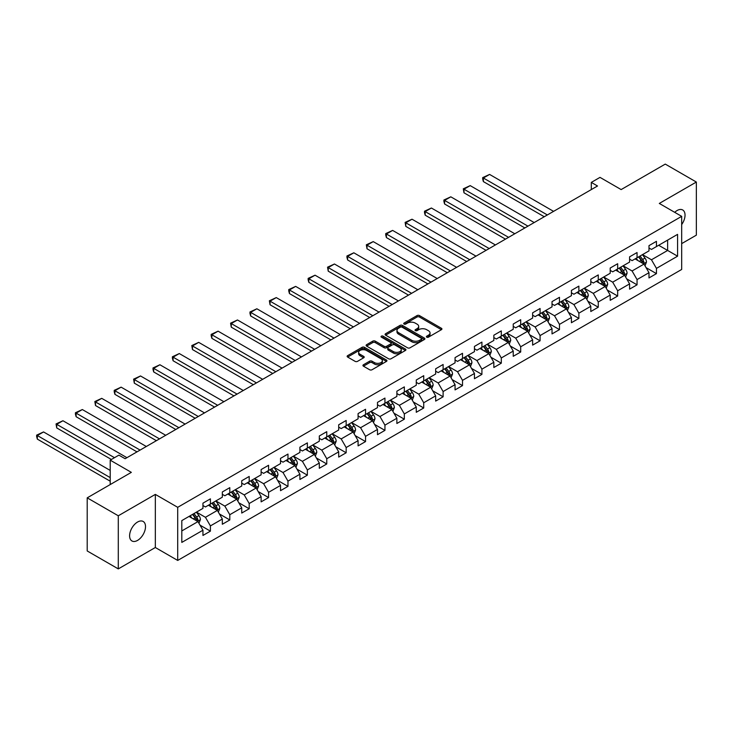 <?xml version="1.0" encoding="UTF-8"?>
<svg xmlns="http://www.w3.org/2000/svg" width="733" height="733" viewBox="0 0 733 733"><rect width="100%" height="100%" fill="white"/><g stroke="black" fill="none" stroke-linecap="round" stroke-linejoin="round"><path stroke-width="1.1" d="M426.743 337.162A1.209 0.696 0 0 0 428.457 337.162L441.422 329.676A1.723 0.999 0 0 0 441.926 328.98A1.723 0.999 0 0 0 441.422 328.274L419.459 315.593A1.723 0.999 0 0 0 417.013 315.593L404.048 323.079A1.209 0.696 0 0 0 403.7 323.565A1.209 0.696 0 0 0 404.048 324.059A1.209 0.696 0 0 0 405.761 324.059L407.438 323.097A5.525 3.189 0 0 1 415.245 323.097L417.077 324.151A5.525 3.189 0 0 1 418.69 326.405A5.525 3.189 0 0 1 417.077 328.659L415.4 329.63A1.209 0.696 0 0 0 415.043 330.125A1.209 0.696 0 0 0 415.4 330.61A1.209 0.696 0 0 0 417.104 330.61L418.781 329.648A5.525 3.189 0 0 1 426.597 329.648L428.42 330.702A5.525 3.189 0 0 1 430.042 332.956A5.525 3.189 0 0 1 428.42 335.21L426.743 336.181A1.209 0.696 0 0 0 426.395 336.676A1.209 0.696 0 0 0 426.743 337.162L426.743 336.181M137.557 540.404A11.252 6.496 120 0 0 144.905 530.49A11.252 6.496 120 0 0 143.182 521.475A11.252 6.496 120 0 0 137.557 522.033A11.252 6.496 120 0 0 130.208 531.947A11.252 6.496 120 0 0 131.931 540.963A11.252 6.496 120 0 0 137.557 540.404M681.681 224.564A11.252 6.496 120 0 0 682.707 209.977A11.252 6.496 120 0 0 677.081 210.536A11.252 6.496 120 0 0 674.708 212.323M363.449 364.768A1.723 0.999 0 0 0 362.945 365.465A1.723 0.999 0 0 0 363.449 366.17L369.606 369.734A1.723 0.999 0 0 0 372.052 369.734L386.447 361.415A1.723 0.999 0 0 0 386.951 360.709A1.723 0.999 0 0 0 386.447 360.013L364.484 347.332A1.723 0.999 0 0 0 362.047 347.332L347.644 355.642A1.723 0.999 0 0 0 347.14 356.348A1.723 0.999 0 0 0 347.644 357.053L355.093 361.351A1.723 0.999 0 0 0 357.53 361.351L363.687 357.786A1.723 0.999 0 0 0 364.2 357.081A1.723 0.999 0 0 0 363.687 356.385L360.004 354.25A4.618 2.666 0 0 1 358.648 352.362A4.618 2.666 0 0 1 361.497 349.907A4.618 2.666 0 0 1 366.527 350.484L380.986 358.831A4.618 2.666 0 0 1 382.342 360.709A4.618 2.666 0 0 1 379.492 363.174A4.618 2.666 0 0 1 374.462 362.597L372.052 361.204A1.723 0.999 0 0 0 369.606 361.204L363.449 364.768L363.449 366.17M681.681 243.622L696.35 235.156L696.35 182.041L665.271 164.1L621.144 189.581L600.006 177.377L591.302 182.407L597.523 185.99L125.123 458.73L118.911 455.138L110.207 460.159L110.207 484.568M118.288 515.785L118.288 568.9L155.332 547.514L155.332 494.399L118.288 515.785L87.209 497.844L131.344 472.364L110.207 460.159M155.332 494.399L177.707 507.318L681.681 216.354L681.681 269.46L177.707 560.433L177.707 507.318M696.35 182.041L659.306 203.435L681.681 216.354M407.557 347.818A1.723 0.999 0 0 0 410.004 347.818L424.398 339.507A1.723 0.999 0 0 0 424.902 338.802A1.723 0.999 0 0 0 424.398 338.096L402.435 325.415A1.723 0.999 0 0 0 399.989 325.415L385.595 333.735A1.723 0.999 0 0 0 385.091 334.431A1.723 0.999 0 0 0 385.595 335.137L407.557 347.818M381.866 337.427A1.209 0.696 0 0 1 383.093 337.601L383.093 336.163L405.422 349.055A1.723 0.999 0 0 1 405.926 349.76A1.723 0.999 0 0 1 405.422 350.466L391.028 358.776A1.723 0.999 0 0 1 388.582 358.776L366.619 346.095L372.785 342.568L372.785 341.129L366.619 344.684A1.723 0.999 0 0 0 366.115 345.39A1.723 0.999 0 0 0 366.619 346.095L366.619 344.684M372.785 342.568A1.723 0.999 0 0 1 375.223 342.568L375.223 341.129A1.723 0.999 0 0 0 372.785 341.129M375.223 341.129L384.129 346.269A1.723 0.999 0 0 0 386.575 346.269L390.662 343.914A1.723 0.999 0 0 0 391.165 343.209A1.723 0.999 0 0 0 390.662 342.503L381.389 337.153A1.209 0.696 0 0 1 381.032 336.658A1.209 0.696 0 0 1 381.774 336.007A1.209 0.696 0 0 1 383.093 336.163M118.288 568.9L87.209 550.959L87.209 497.844M200.027 525.149L210.408 531.15L210.408 525.909L222.337 519.019L222.337 524.26L229.796 519.954L229.796 514.713L241.734 507.822L241.734 513.063L249.193 508.757L249.193 503.516L261.122 496.626L261.122 501.867L268.58 497.56L268.58 492.319L280.519 485.429L280.519 490.67L287.977 486.364L287.977 481.123L299.907 474.233L299.907 479.474L307.365 475.167L307.365 469.926L319.304 463.036L319.304 468.277L326.762 463.971L326.762 458.73L338.701 451.84L338.701 457.08L346.159 452.774L346.159 447.533L358.089 440.643L358.089 445.884L365.547 441.578L365.547 436.337L377.486 429.446L377.486 434.687L384.944 430.381L384.944 425.14L396.874 418.25L396.874 423.491L404.332 419.184L404.332 413.943L416.271 407.053L416.271 412.294L423.729 407.988L423.729 402.747L435.659 395.857L435.659 401.098L443.117 396.791L443.117 391.55L455.056 384.66L455.056 389.901L462.514 385.595L462.514 380.354L474.453 373.464L474.453 378.704L481.911 374.398L481.911 369.157L493.84 362.267L493.84 367.508L501.299 363.202L501.299 357.961L513.237 351.07L513.237 356.311L520.696 352.005L520.696 346.764L532.625 339.874L532.625 345.115L540.084 340.808L540.084 335.567L552.022 328.677L552.022 333.918L559.481 329.612L559.481 324.371L571.41 317.481L571.41 322.722L578.868 318.415L578.868 313.174L590.807 306.284L590.807 311.525L598.265 307.219L598.265 301.978L610.204 295.087L610.204 300.328L617.662 296.022L617.662 290.781L629.592 283.891L629.592 289.132L637.05 284.825L637.05 279.585L648.989 272.694L648.989 277.935L656.447 273.629L656.447 268.388L677.576 256.184L677.576 234.368L667.635 240.112L667.635 250.448L677.576 256.184M210.408 531.15L202.949 535.457L202.949 530.216L181.811 542.411L181.811 520.595L202.949 508.39L202.949 503.159L210.408 498.852L210.408 504.084L222.337 497.194L222.337 491.962L229.796 487.656L229.796 492.888L241.734 485.997L241.734 480.766L249.193 476.459L249.193 481.691L261.122 474.801L261.122 469.569L268.58 465.263L268.58 470.494L280.519 463.604L280.519 458.372L287.977 454.066L287.977 459.298L299.907 452.408L299.907 447.176L307.365 442.869L307.365 448.101L319.304 441.211L319.304 435.979L326.762 431.673L326.762 436.905L338.701 430.014L338.701 424.783L346.159 420.476L346.159 425.708L358.089 418.818L358.089 413.586L365.547 409.28L365.547 414.511L377.486 407.621L377.486 402.39L384.944 398.083L384.944 403.315L396.874 396.425L396.874 391.193L404.332 386.887L404.332 392.118L416.271 385.228L416.271 379.996L423.729 375.69L423.729 380.922L435.659 374.032L435.659 368.8L443.117 364.493L443.117 369.725L455.056 362.835L455.056 357.603L462.514 353.297L462.514 358.529L474.453 351.638L474.453 346.407L481.911 342.1L481.911 347.332L493.84 340.451L493.84 335.21L501.299 330.904L501.299 336.145L513.237 329.254L513.237 324.013L520.696 319.707L520.696 324.948L532.625 318.058L532.625 312.817L540.084 308.511L540.084 313.751L552.022 306.861L552.022 301.62L559.481 297.314L559.481 302.555L571.41 295.665L571.41 290.424L578.868 286.117L578.868 291.358L590.807 284.468L590.807 279.227L598.265 274.921L598.265 280.162L610.204 273.272L610.204 268.031L617.662 263.724L617.662 268.965L629.592 262.075L629.592 256.834L637.05 252.528L637.05 257.769L648.989 250.878L648.989 245.637L656.447 241.331L656.447 246.572L677.576 234.368M208.419 505.239L217.362 510.406L205.432 517.296L196.481 512.129M202.949 505.523L205.432 506.961L210.408 504.084M205.432 517.296L210.408 525.909M217.362 510.406L222.337 519.019M227.807 494.042L236.759 499.21L224.829 506.1L215.878 500.932M222.337 494.326L224.829 495.765L229.796 492.888M224.829 506.1L229.796 514.713M236.759 499.21L241.734 507.822M247.204 482.845L256.156 488.013L244.217 494.903L235.266 489.736M241.734 483.129L244.217 484.568L249.193 481.691M244.217 494.903L249.193 503.516M256.156 488.013L261.122 496.626M266.592 471.649L275.544 476.816L263.614 483.707L254.663 478.539M261.122 471.933L263.614 473.371L268.58 470.494M263.614 483.707L268.58 492.319M275.544 476.816L280.519 485.429M285.989 460.452L294.941 465.62L283.002 472.51L274.05 467.342M280.519 460.736L283.002 462.175L287.977 459.298M283.002 472.51L287.977 481.123M294.941 465.62L299.907 474.233M305.377 449.256L314.329 454.423L302.399 461.314L293.447 456.146M299.907 449.54L302.399 450.978L307.365 448.101M302.399 461.314L307.365 469.926M314.329 454.423L319.304 463.036M324.774 438.059L333.726 443.227L321.787 450.117L312.835 444.949M319.304 438.343L321.787 439.782L326.762 436.905M321.787 450.117L326.762 458.73M333.726 443.227L338.701 451.84M344.171 426.863L353.114 432.03L341.184 438.92L332.232 433.753M338.701 427.147L341.184 428.585L346.159 425.708M341.184 438.92L346.159 447.533M353.114 432.03L358.089 440.643M363.559 415.666L372.511 420.834L360.572 427.724L351.629 422.556M358.089 415.95L360.572 417.389L365.547 414.511M360.572 427.724L365.547 436.337M372.511 420.834L377.486 429.446M382.956 404.469L391.908 409.637L379.969 416.527L371.017 411.36M377.486 404.753L379.969 406.192L384.944 403.315M379.969 416.527L384.944 425.14M391.908 409.637L396.874 418.25M402.344 393.273L411.295 398.44L399.366 405.331L390.414 400.163M396.874 393.557L399.366 394.995L404.332 392.118M399.366 405.331L404.332 413.943M411.295 398.44L416.271 407.053M421.741 382.076L430.692 387.244L418.754 394.134L409.802 388.966M416.271 382.36L418.754 383.799L423.729 380.922M418.754 394.134L423.729 402.747M430.692 387.244L435.659 395.857M441.129 370.88L450.08 376.047L438.151 382.938L429.199 377.77M435.659 371.164L438.151 372.602L443.117 369.725M438.151 382.938L443.117 391.55M450.08 376.047L455.056 384.66M460.526 359.683L469.477 364.851L457.539 371.741L448.587 366.573M455.056 359.967L457.539 361.406L462.514 358.529M457.539 371.741L462.514 380.354M469.477 364.851L474.453 373.464M479.923 348.487L488.865 353.654L476.936 360.544L467.984 355.377M474.453 348.771L476.936 350.209L481.911 347.332M476.936 360.544L481.911 369.157M488.865 353.654L493.84 362.267M499.31 337.29L508.262 342.458L496.323 349.348L487.381 344.18M493.84 337.574L496.323 339.012L501.299 336.145M496.323 349.348L501.299 357.961M508.262 342.458L513.237 351.07M518.707 326.093L527.659 331.261L515.72 338.151L506.769 332.984M513.237 326.377L515.72 327.816L520.696 324.948M515.72 338.151L520.696 346.764M527.659 331.261L532.625 339.874M538.095 314.897L547.047 320.064L535.117 326.955L526.166 321.787M532.625 315.181L535.117 316.619L540.084 313.751M535.117 326.955L540.084 335.567M547.047 320.064L552.022 328.677M557.492 303.7L566.444 308.868L554.505 315.758L545.554 310.59M552.022 303.984L554.505 305.423L559.481 302.555M554.505 315.758L559.481 324.371M566.444 308.868L571.41 317.481M576.88 292.504L585.832 297.671L573.902 304.561L564.951 299.394M571.41 292.788L573.902 294.226L578.868 291.358M573.902 304.561L578.868 313.174M585.832 297.671L590.807 306.284M596.277 281.307L605.229 286.475L593.29 293.365L584.338 288.197M590.807 281.591L593.29 283.03L598.265 280.162M593.29 293.365L598.265 301.978M605.229 286.475L610.204 295.087M615.674 270.111L624.617 275.278L612.687 282.168L603.735 277.001M610.204 270.395L612.687 271.833L617.662 268.965M612.687 282.168L617.662 290.781M624.617 275.278L629.592 283.891M635.062 258.914L644.014 264.082L632.075 270.972L623.132 265.804M629.592 259.198L632.075 260.636L637.05 257.769M632.075 270.972L637.05 279.585M644.014 264.082L648.989 272.694M658.683 245.28L667.635 250.448L651.472 259.775L642.52 254.608M648.989 248.001L651.472 249.44L656.447 246.572M651.472 259.775L656.447 268.388M155.332 547.514L177.707 560.433M591.302 182.407L591.302 189.581M181.811 530.93L197.974 521.603L189.022 516.435M197.974 521.603L202.949 530.216M646.066 267.637L656.447 273.629M626.669 278.833L637.05 284.825M607.281 290.03L617.662 296.022M587.884 301.226L598.265 307.219M568.496 312.423L578.868 318.415M549.099 323.62L559.481 329.612M529.702 334.816L540.084 340.808M510.315 346.013L520.696 352.005M490.918 357.209L501.299 363.202M471.53 368.406L481.911 374.398M452.133 379.602L462.514 385.595M432.745 390.799L443.117 396.791M413.348 401.996L423.729 407.988M393.951 413.192L404.332 419.184M374.563 424.389L384.944 430.381M355.166 435.585L365.547 441.578M335.778 446.782L346.159 452.774M316.381 457.978L326.762 463.971M296.993 469.175L307.365 475.167M277.596 480.372L287.977 486.364M258.199 491.568L268.58 497.56M238.811 502.756L249.193 508.757M219.414 513.952L229.796 519.954M427.229 337.336L428.42 336.649A5.525 3.189 0 0 0 430.042 334.395L430.042 332.956M418.69 326.405L418.69 327.843A5.525 3.189 0 0 1 417.077 330.097L415.877 330.785M441.394 329.694L419.459 317.022A1.723 0.999 0 0 0 417.013 317.022L404.534 324.233M424.37 339.526L402.435 326.854A1.723 0.999 0 0 0 399.989 326.854L385.613 335.155M421.347 339.297A1.209 0.696 0 0 0 421.704 338.802A1.209 0.696 0 0 0 421.347 338.307L402.069 327.184A1.209 0.696 0 0 0 400.355 327.184L398.587 328.201A5.525 3.189 0 0 0 396.974 330.455A5.525 3.189 0 0 0 398.587 332.709L411.772 340.323A5.525 3.189 0 0 0 419.578 340.323L421.347 339.297L421.347 340.735A1.209 0.696 0 0 0 421.704 340.24L421.704 338.802M396.974 330.455L396.974 331.893A5.525 3.189 0 0 0 398.587 334.147L398.587 332.709M421.347 340.735L419.578 341.752A5.525 3.189 0 0 1 411.772 341.752L398.587 334.147M375.223 342.568L384.129 347.708A1.723 0.999 0 0 0 386.575 347.708L390.662 345.344A1.723 0.999 0 0 0 391.165 344.638L391.165 343.209M383.093 337.601L405.404 350.475M393.374 351.611A4.618 2.666 0 0 0 398.404 352.188A4.618 2.666 0 0 0 401.253 349.723A4.618 2.666 0 0 0 399.897 347.836L394.803 344.895A1.723 0.999 0 0 0 392.366 344.895L388.279 347.259A1.723 0.999 0 0 0 387.775 347.964A1.723 0.999 0 0 0 388.279 348.67L393.374 351.611L393.374 353.04A4.618 2.666 0 0 0 398.404 353.618A4.618 2.666 0 0 0 401.253 351.162L401.253 349.723M387.775 347.964L387.775 349.394A1.723 0.999 0 0 0 388.279 350.099L388.279 348.67M393.374 353.04L388.279 350.099M382.342 360.709L382.342 362.148A4.618 2.666 0 0 1 379.492 364.613A4.618 2.666 0 0 1 374.462 364.035L372.052 362.643A1.723 0.999 0 0 0 369.606 362.643L363.467 366.188M358.648 352.362L358.648 353.801A4.618 2.666 0 0 0 360.004 355.688L360.004 354.25M363.669 357.805L360.004 355.688M386.447 360.013L386.447 361.415L364.484 348.761A1.723 0.999 0 0 0 362.047 348.761L347.671 357.063M644.994 265.786L646.479 262.057A4.655 2.694 -120 0 0 644.985 258.089L642.42 254.663M547.359 214.952L483.377 178.009L489.589 174.427L553.571 211.361M637.948 260.582L636.207 258.254M483.377 181.601L482.69 179.054L482.69 177.615L483.377 178.009L483.377 181.601L544.253 216.748M643.29 263.66L643.959 262.258A4.655 2.694 -120 0 0 642.63 259.455L640.056 256.028M638.892 256.706L641.741 260.499A2.373 1.374 60 0 1 642.172 261.223L643.959 262.258M638.571 256.889L641.137 260.316A4.655 2.694 60 0 1 642.465 263.12M482.69 177.615L489.589 174.427M625.606 276.982L627.082 273.253A4.655 2.694 -120 0 0 625.597 269.286L623.032 265.859M527.962 226.149L463.98 189.206L470.201 185.623L534.183 222.557M618.56 271.778L616.81 269.451M463.98 192.797L463.302 188.812L463.98 189.206L463.98 192.797L524.855 227.945M623.902 274.857L624.562 273.455A4.655 2.694 -120 0 0 623.233 270.651L620.668 267.224M619.504 267.902L622.344 271.696A2.373 1.374 60 0 1 622.775 272.419L624.562 273.455M619.174 268.086L621.74 271.512A4.655 2.694 60 0 1 623.077 274.316M463.302 188.812L470.201 185.623M606.209 288.179L607.684 284.45A4.655 2.694 -120 0 0 606.2 280.482L603.635 277.056M508.574 237.345L444.592 200.402L450.804 196.82L514.786 233.754M599.163 282.975L597.422 280.647M444.592 203.994L443.905 201.447L443.905 200.008L444.592 200.402L444.592 203.994L505.468 239.141M604.505 286.053L605.174 284.651A4.655 2.694 -120 0 0 603.836 281.848L601.271 278.421M600.107 279.099L602.957 282.892A2.373 1.374 60 0 1 603.387 283.616L605.174 284.651M599.786 279.282L602.352 282.709A4.655 2.694 60 0 1 603.68 285.513M443.905 200.008L450.804 196.82M586.812 299.376L588.297 295.646A4.655 2.694 -120 0 0 586.812 291.679L584.247 288.252M489.177 248.542L425.195 211.599L431.407 208.016L495.398 244.95M579.766 294.171L578.025 291.844M425.195 215.19L424.508 212.643L424.508 211.205L425.195 211.599L425.195 215.19L486.071 250.338M585.117 297.25L585.777 295.848A4.655 2.694 -120 0 0 584.448 293.044L581.883 289.617M580.71 290.295L583.56 294.089A2.373 1.374 60 0 1 583.99 294.813L585.777 295.848M580.389 290.479L582.955 293.906A4.655 2.694 60 0 1 584.293 296.709M424.508 211.205L431.407 208.016M567.424 310.572L568.9 306.843A4.655 2.694 -120 0 0 567.415 302.876L564.85 299.449M469.789 259.739L405.798 222.795L412.019 219.213L476.001 256.147M560.379 305.368L558.638 303.041M405.798 226.387L405.12 222.401L405.798 222.795L405.798 226.387L466.683 261.534M565.72 308.446L566.389 307.045A4.655 2.694 -120 0 0 565.051 304.241L562.486 300.814M561.322 301.492L564.163 305.285A2.373 1.374 60 0 1 564.602 306.009L566.389 307.045M560.992 301.675L563.558 305.102A4.655 2.694 60 0 1 564.896 307.906M405.12 222.401L412.019 219.213M548.027 321.769L549.512 318.04A4.655 2.694 -120 0 0 548.018 314.072L545.453 310.645M450.392 270.935L386.41 233.992L392.622 230.409L456.613 267.343M540.981 316.564L539.241 314.237M386.41 237.584L385.723 235.036L385.723 233.598L386.41 233.992L386.41 237.584L447.286 272.731M546.323 319.643L546.992 318.241A4.655 2.694 -120 0 0 545.664 315.437L543.098 312.011M541.925 312.689L544.775 316.482A2.373 1.374 60 0 1 545.205 317.206L546.992 318.241M541.605 312.872L544.17 316.299A4.655 2.694 60 0 1 545.499 319.102M385.723 233.598L392.622 230.409M528.64 332.965L530.115 329.236A4.655 2.694 -120 0 0 528.63 325.269L526.065 321.842M431.004 282.132L367.013 245.189L373.234 241.606L437.216 278.54M521.594 327.761L519.844 325.434M367.013 248.78L366.335 244.795L367.013 245.189L367.013 248.78L427.889 283.928M526.935 330.84L527.604 329.438A4.655 2.694 -120 0 0 526.267 326.634L523.701 323.207M522.537 323.885L525.378 327.678A2.373 1.374 60 0 1 525.808 328.402L527.604 329.438M522.208 324.068L524.773 327.495A4.655 2.694 60 0 1 526.111 330.299M366.335 244.795L373.234 241.606M509.243 344.162L510.727 340.433A4.655 2.694 -120 0 0 509.233 336.465L506.668 333.039M411.607 293.328L347.625 256.385L353.837 252.803L417.819 289.737M502.197 338.958L500.456 336.63M347.625 259.977L346.938 257.43L346.938 255.991L347.625 256.385L347.625 259.977L408.501 295.124M507.538 342.036L508.207 340.634A4.655 2.694 -120 0 0 506.879 337.831L504.304 334.404M503.14 335.082L505.99 338.875A2.373 1.374 60 0 1 506.421 339.599L508.207 340.634M502.82 335.265L505.385 338.692A4.655 2.694 60 0 1 506.714 341.496M346.938 255.991L353.837 252.803M489.855 355.358L491.33 351.629A4.655 2.694 -120 0 0 489.846 347.662L487.28 344.235M392.21 304.525L328.228 267.582L334.45 263.999L398.431 300.933M482.809 350.154L481.059 347.827M328.228 271.173L327.55 267.188L328.228 267.582L328.228 271.173L389.104 306.321M488.151 353.233L488.81 351.831A4.655 2.694 -120 0 0 487.482 349.027L484.916 345.6M483.753 346.278L486.593 350.072A2.373 1.374 60 0 1 487.024 350.795L488.81 351.831M483.423 346.462L485.988 349.888A4.655 2.694 60 0 1 487.326 352.692M327.55 267.188L334.45 263.999M470.458 366.555L471.933 362.826A4.655 2.694 -120 0 0 470.449 358.858L467.883 355.432M372.822 315.721L308.84 278.778L315.053 275.196L379.034 312.13M463.412 361.351L461.671 359.023M308.84 282.37L308.153 279.823L308.153 278.384L308.84 278.778L308.84 282.37L369.716 317.517M468.754 364.429L469.422 363.027A4.655 2.694 -120 0 0 468.085 360.224L465.519 356.797M464.356 357.466L467.205 361.268A2.373 1.374 60 0 1 467.636 361.992L469.422 363.027M464.035 357.658L466.6 361.085A4.655 2.694 60 0 1 467.929 363.889M308.153 278.384L315.053 275.196M451.061 377.742L452.545 374.022A4.655 2.694 -120 0 0 451.061 370.055L448.495 366.628M353.425 326.918L289.443 289.975L295.656 286.392L359.646 323.326M444.015 372.547L442.274 370.22M289.443 293.566L288.756 291.019L288.756 289.581L289.443 289.975L289.443 293.566L350.319 328.714M449.366 375.626L450.025 374.224A4.655 2.694 -120 0 0 448.697 371.42L446.131 367.993M444.958 368.662L447.808 372.465A2.373 1.374 60 0 1 448.239 373.189L450.025 374.224M444.638 368.855L447.203 372.282A4.655 2.694 60 0 1 448.541 375.085M288.756 289.581L295.656 286.392M431.673 388.939L433.148 385.219A4.655 2.694 -120 0 0 431.664 381.252L429.098 377.825M334.037 338.115L270.046 301.171L276.268 297.589L340.249 334.523M424.627 383.744L422.886 381.417M270.046 304.763L269.368 300.777L270.046 301.171L270.046 304.763L330.931 339.91M429.969 386.822L430.637 385.421A4.655 2.694 -120 0 0 429.3 382.617L426.734 379.19M425.571 379.859L428.411 383.661A2.373 1.374 60 0 1 428.851 384.385L430.637 385.421M425.241 380.051L427.806 383.478A4.655 2.694 60 0 1 429.144 386.282M269.368 300.777L276.268 297.589M412.276 400.136L413.76 396.416A4.655 2.694 -120 0 0 412.267 392.448L409.701 389.021M314.64 349.311L250.659 312.368L256.871 308.785L320.862 345.719M405.23 394.94L403.489 392.613M250.659 315.96L249.971 313.412L249.971 311.974L250.659 312.368L250.659 315.96L311.534 351.107M410.572 398.019L411.24 396.617A4.655 2.694 -120 0 0 409.912 393.813L407.346 390.387M406.174 391.055L409.023 394.858A2.373 1.374 60 0 1 409.454 395.582L411.24 396.617M405.853 391.248L408.418 394.675A4.655 2.694 60 0 1 409.747 397.478M249.971 311.974L256.871 308.785M392.888 411.332L394.363 407.612A4.655 2.694 -120 0 0 392.879 403.645L390.313 400.218M295.252 360.508L231.262 323.565L237.483 319.973L301.465 356.916M385.842 406.137L384.092 403.81M231.262 327.156L230.583 323.171L231.262 323.565L231.262 327.156L292.137 362.304M391.184 409.216L391.853 407.814A4.655 2.694 -120 0 0 390.515 405.01L387.949 401.583M386.786 402.252L389.626 406.055A2.373 1.374 60 0 1 390.057 406.778L391.853 407.814M386.456 402.444L389.021 405.871A4.655 2.694 60 0 1 390.359 408.675M230.583 323.171L237.483 319.973M373.491 422.529L374.975 418.809A4.655 2.694 -120 0 0 373.482 414.841L370.916 411.415M275.855 371.704L211.874 334.761L218.086 331.169L282.068 368.113M366.445 417.334L364.704 415.006M211.874 338.353L211.186 335.806L211.186 334.367L211.874 334.761L211.874 338.353L272.749 373.5M371.787 420.412L372.456 419.01A4.655 2.694 -120 0 0 371.127 416.207L368.552 412.78M367.389 413.449L370.238 417.251A2.373 1.374 60 0 1 370.669 417.975L372.456 419.01M367.068 413.641L369.634 417.068A4.655 2.694 60 0 1 370.962 419.872M211.186 334.367L218.086 331.169M354.103 433.725L355.578 430.005A4.655 2.694 -120 0 0 354.094 426.038L351.528 422.611M256.458 382.901L192.477 345.958L198.698 342.366L262.68 379.309M347.057 428.53L345.307 426.203M192.477 349.549L191.799 345.564L192.477 345.958L192.477 349.549L253.352 384.697M352.399 431.609L353.068 430.207A4.655 2.694 -120 0 0 351.73 427.403L349.165 423.976M348.001 424.645L350.841 428.448A2.373 1.374 60 0 1 351.272 429.171L353.068 430.207M347.671 424.838L350.237 428.264A4.655 2.694 60 0 1 351.574 431.068M191.799 345.564L198.698 342.366M334.706 444.922L336.181 441.202A4.655 2.694 -120 0 0 334.697 437.234L332.131 433.808M237.071 394.097L173.089 357.154L179.301 353.563L243.283 390.506M327.66 439.727L325.919 437.399M173.089 360.746L172.402 358.199L172.402 356.76L173.089 357.154L173.089 360.746L233.964 395.893M333.002 442.805L333.671 441.403A4.655 2.694 -120 0 0 332.333 438.6L329.768 435.173M328.604 435.842L331.453 439.644A2.373 1.374 60 0 1 331.884 440.368L333.671 441.403M328.283 436.034L330.849 439.461A4.655 2.694 60 0 1 332.177 442.265M172.402 356.76L179.301 353.563M315.309 456.118L316.793 452.398A4.655 2.694 -120 0 0 315.309 448.431L312.744 445.004M217.674 405.294L153.692 368.351L159.904 364.759L223.895 401.702M308.263 450.923L306.522 448.596M153.692 371.943L153.005 369.395L153.005 367.957L153.692 368.351L153.692 371.943L214.567 407.09M313.614 454.002L314.274 452.6A4.655 2.694 -120 0 0 312.945 449.796L310.38 446.37M309.207 447.038L312.056 450.841A2.373 1.374 60 0 1 312.487 451.565L314.274 452.6M308.886 447.231L311.452 450.658A4.655 2.694 60 0 1 312.789 453.461M153.005 367.957L159.904 364.759M295.921 467.315L297.396 463.595A4.655 2.694 -120 0 0 295.912 459.628L293.347 456.201M198.286 416.491L134.295 379.547L140.516 375.956L204.498 412.899M288.875 462.12L287.134 459.793M134.295 383.139L133.617 379.153L134.295 379.547L134.295 383.139L195.18 418.286M294.217 465.198L294.886 463.797A4.655 2.694 -120 0 0 293.548 460.993L290.983 457.566M289.819 458.235L292.669 462.037A2.373 1.374 60 0 1 293.099 462.761L294.886 463.797M289.489 458.427L292.055 461.854A4.655 2.694 60 0 1 293.392 464.658M133.617 379.153L140.516 375.956M276.524 478.512L278.009 474.792A4.655 2.694 -120 0 0 276.515 470.824L273.95 467.397M178.889 427.687L114.907 390.744L121.119 387.152L185.11 424.095M269.478 473.316L267.737 470.989M114.907 394.336L114.22 391.788L114.22 390.35L114.907 390.744L114.907 394.336L175.783 429.483M274.82 476.395L275.489 474.993A4.655 2.694 -120 0 0 274.16 472.189L271.595 468.763M270.422 469.432L273.272 473.234A2.373 1.374 60 0 1 273.702 473.958L275.489 474.993M270.101 469.624L272.667 473.051A4.655 2.694 60 0 1 273.995 475.854M114.22 390.35L121.119 387.152M257.136 489.708L258.612 485.988A4.655 2.694 -120 0 0 257.127 482.021L254.562 478.594M159.501 438.884L95.51 401.941L101.731 398.349L165.713 435.292M250.09 484.513L248.34 482.186M95.51 405.532L94.832 401.547L95.51 401.941L95.51 405.532L156.386 440.68M255.432 487.592L256.101 486.181A4.655 2.694 -120 0 0 254.763 483.386L252.198 479.959M251.034 480.628L253.875 484.431A2.373 1.374 60 0 1 254.305 485.154L256.101 486.181M250.704 480.821L253.27 484.247A4.655 2.694 60 0 1 254.608 487.042M94.832 401.547L101.731 398.349M237.739 500.905L239.224 497.185A4.655 2.694 -120 0 0 237.73 493.217L235.165 489.791M140.104 450.08L76.122 413.137L82.334 409.545L146.316 446.489M230.693 495.71L228.953 493.382M76.122 416.729L75.435 414.182L75.435 412.743L76.122 413.137L76.122 416.729L136.998 451.876M236.035 498.788L236.704 497.377A4.655 2.694 -120 0 0 235.375 494.583L232.81 491.156M231.637 491.825L234.487 495.627A2.373 1.374 60 0 1 234.917 496.351L236.704 497.377M231.316 492.017L233.882 495.444A4.655 2.694 60 0 1 235.211 498.238M75.435 412.743L82.334 409.545M218.352 512.101L219.827 508.381A4.655 2.694 -120 0 0 218.342 504.414L215.777 500.987M114.495 457.685L56.725 424.334L62.946 420.742L126.928 457.685M211.306 506.906L209.556 504.579M56.725 427.925L56.047 423.94L56.725 424.334L56.725 427.925L111.389 459.481M216.647 509.985L217.316 508.574A4.655 2.694 -120 0 0 215.978 505.779L213.413 502.352M212.249 503.021L215.09 506.824A2.373 1.374 60 0 1 215.52 507.548L217.316 508.574M211.919 503.214L214.485 506.64A4.655 2.694 60 0 1 215.823 509.435M56.047 423.94L62.946 420.742M198.955 523.298L200.43 519.578A4.655 2.694 -120 0 0 198.945 515.611L196.38 512.184M110.207 477.604L37.337 435.53L43.549 431.939L110.207 470.43M191.909 518.103L190.168 515.775M37.337 439.122L36.65 436.575L36.65 435.136L37.337 435.53L37.337 439.122L110.207 481.196M197.25 521.181L197.919 519.77A4.655 2.694 -120 0 0 196.581 516.976L194.016 513.549M192.852 514.218L195.702 518.02A2.373 1.374 60 0 1 196.132 518.744L197.919 519.77M192.532 514.41L195.097 517.837A4.655 2.694 60 0 1 196.426 520.632M36.65 435.136L43.549 431.939M428.42 336.649L428.42 335.21M415.4 330.61L415.4 329.63M417.077 330.097L417.077 328.659M404.048 324.059L404.048 323.079M417.013 317.022L417.013 315.593M419.459 317.022L419.459 315.593M441.422 329.676L441.422 328.274M385.595 335.137L385.595 333.735M399.989 326.854L399.989 325.415M402.435 326.854L402.435 325.415M424.398 339.507L424.398 338.096M411.772 341.752L411.772 340.323M419.578 341.752L419.578 340.323M384.129 347.708L384.129 346.269M386.575 347.708L386.575 346.269M390.662 345.344L390.662 343.914M405.422 350.466L405.422 349.055M369.606 362.643L369.606 361.204M372.052 362.643L372.052 361.204M374.462 364.035L374.462 362.597M363.687 357.786L363.687 356.385M347.644 357.053L347.644 355.642M362.047 348.761L362.047 347.332M364.484 348.761L364.484 347.332M643.556 263.816L646.442 262.148M642.63 259.455L644.985 258.089M639.313 261.369L641.137 260.316M624.159 275.012L627.054 273.345M623.233 270.651L625.597 269.286M619.916 272.566L621.74 271.512M604.771 286.209L607.657 284.541M603.836 281.848L606.2 280.482M600.529 283.763L602.352 282.709M585.374 297.406L588.269 295.738M584.448 293.044L586.812 291.679M581.132 294.959L582.955 293.906M565.986 308.602L568.872 306.935M565.051 304.241L567.415 302.876M561.744 306.156L563.558 305.102M546.589 319.799L549.475 318.131M545.664 315.437L548.018 314.072M542.347 317.352L544.17 316.299M527.192 330.995L530.087 329.328M526.267 326.634L528.63 325.269M522.95 328.549L524.773 327.495M507.804 342.192L510.69 340.524M506.879 337.831L509.233 336.465M503.562 339.745L505.385 338.692M488.407 353.388L491.302 351.721M487.482 349.027L489.846 347.662M484.165 350.942L485.988 349.888M469.019 364.585L471.905 362.917M468.085 360.224L470.449 358.858M464.777 362.139L466.6 361.085M449.622 375.782L452.518 374.114M448.697 371.42L451.061 370.055M445.38 373.335L447.203 372.282M430.234 386.978L433.121 385.311M429.3 382.617L431.664 381.252M425.992 384.532L427.806 383.478M410.837 398.175L413.724 396.507M409.912 393.813L412.267 392.448M406.595 395.728L408.418 394.675M391.44 409.371L394.336 407.704M390.515 405.01L392.879 403.645M387.198 406.925L389.021 405.871M372.052 420.568L374.939 418.9M371.127 416.207L373.482 414.841M367.81 418.122L369.634 417.068M352.655 431.764L355.551 430.097M351.73 427.403L354.094 426.038M348.413 429.318L350.237 428.264M333.268 442.961L336.154 441.293M332.333 438.6L334.697 437.234M329.025 440.515L330.849 439.461M313.871 454.158L316.766 452.49M312.945 449.796L315.309 448.431M309.628 451.711L311.452 450.658M294.483 465.354L297.369 463.687M293.548 460.993L295.912 459.628M290.241 462.899L292.055 461.854M275.086 476.551L277.972 474.883M274.16 472.189L276.515 470.824M270.844 474.095L272.667 473.051M255.689 487.747L258.584 486.08M254.763 483.386L257.127 482.021M251.446 485.292L253.27 484.247M236.301 498.944L239.187 497.276M235.375 494.583L237.73 493.217M232.059 496.488L233.882 495.444M216.904 510.141L219.799 508.473M215.978 505.779L218.342 504.414M212.662 507.685L214.485 506.64M197.516 521.337L200.402 519.67M196.581 516.976L198.945 515.611M193.274 518.882L195.097 517.837"/></g></svg>
